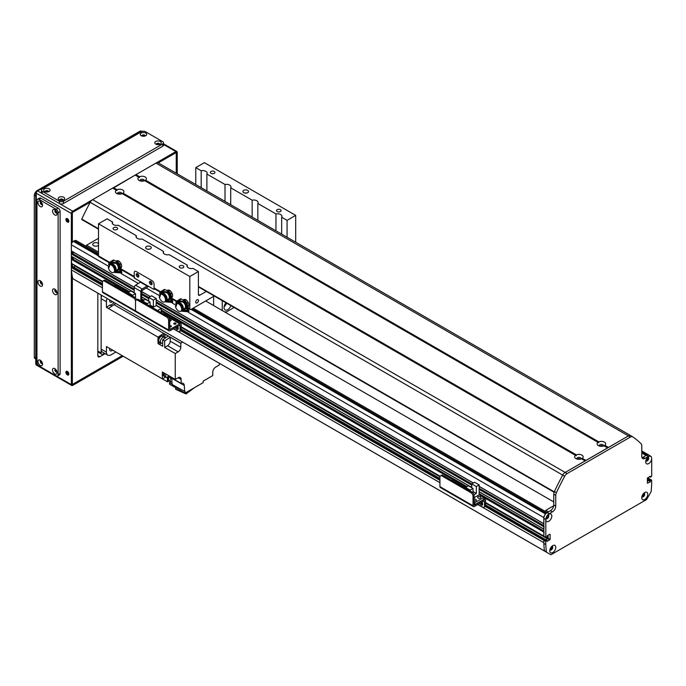 <?xml version="1.0" encoding="UTF-8"?>
<svg xmlns="http://www.w3.org/2000/svg" width="686" height="686" viewBox="0 0 686 686"><rect width="100%" height="100%" fill="white"/><g stroke="black" fill="none" stroke-linecap="round" stroke-linejoin="round"><path stroke-width="1.03" d="M205.689 300.965L553.765 501.92M547.291 517.981L546.905 517.879A1.595 0.918 -60 0 1 546.03 518.016M547.617 515.263A1.595 0.918 -60 0 1 547.934 516.086L547.188 515.769L547.994 516.232M544.873 514.972A2.804 1.621 120 0 0 543.835 517.587L543.895 523.83M544.032 526.411L543.895 529.172M544.032 531.761L543.835 536.118L545.919 537.472L485.585 502.641M548.14 535.157L547.805 538.561L546.039 539.813L548.14 538.218L548.14 535.157M545.164 539.402L543.835 540.319L543.835 542.677L477.782 504.51M72.682 266.614L71.361 267.531L71.361 269.89A131.017 75.64 120 0 0 72.725 278.627L549.597 553.996M649.711 479.188L648.587 479.454L647.395 481.289L648.193 480.835L647.395 480.372M649.471 455.495A2.804 1.621 120 0 0 649.136 455.17A2.804 1.621 120 0 0 648.673 455.041M647.541 457.571A1.595 0.918 -60 0 1 647.755 458.908A1.595 0.918 -60 0 1 646.649 460.289L646.263 460.846M552.196 546.596L551.904 547.214A1.595 0.918 -60 0 1 551.261 548.86A1.595 0.918 -60 0 1 550 549.34M643.571 493.483A1.595 0.918 -60 0 1 643.562 495.318A1.595 0.918 -60 0 1 641.985 496.235M75.331 265.782L73.556 267.025M73.788 257.765A2.015 1.158 -60 0 1 72.193 258.656L71.361 259.317L71.687 263.527M71.361 256.264L134.224 292.562L71.361 256.264L71.361 253.974L72.193 253.305A2.015 1.158 -60 0 0 73.788 252.414M71.361 250.913L134.259 287.228L71.361 250.913L71.361 244.799A2.804 1.621 120 0 1 73.342 241.361L74.337 240.795A3.747 2.161 120 0 1 76.206 240.606L98.492 253.468M547.059 517.853L546.253 517.39L547.059 517.853M170.72 326.896A1.149 0.66 -0 0 0 169.819 326.896M169.674 325.713A1.149 0.66 180 0 1 170.831 325.704A1.149 0.66 180 0 1 171.423 326.287A1.149 0.66 180 0 1 170.831 326.862A1.149 0.66 180 0 1 169.674 326.853M175.35 324.221A1.149 0.66 -0 0 0 174.45 324.221M174.09 324.084A1.149 0.66 180 0 1 173.755 323.612A1.149 0.66 180 0 1 174.904 322.943A1.149 0.66 180 0 1 176.053 323.612A1.149 0.66 180 0 1 175.342 324.221A1.149 0.66 180 0 1 174.09 324.084M170.394 320.971A1.149 0.66 -0 0 0 169.674 320.937M169.674 319.719A1.149 0.66 180 0 1 171.088 320.362A1.149 0.66 180 0 1 169.674 321.005M179.552 331.501L180.607 330.892A2.804 1.621 -120 0 0 181.19 329.606L181.19 324.641A1.964 1.132 120 0 0 180.778 323.741A1.964 1.132 120 0 0 179.801 323.835L169.751 329.546L169.674 319.83A2.804 1.621 -120 0 0 167.693 316.392L166.629 317.001A2.804 1.621 60 0 1 168.619 320.439L168.619 329.992A1.869 1.08 120 0 0 169.005 330.849A1.869 1.08 120 0 0 169.939 330.755L180.032 325.035L180.126 330.223A2.804 1.621 60 0 1 179.552 331.501A2.804 1.621 60 0 1 178.146 331.364L173.515 328.688M176.551 326.939A2.109 1.218 -120 0 0 178.257 328.817M102.446 291.782L135.528 310.887L135.528 301.334L135.528 310.887A1.869 1.08 120 0 0 135.914 311.744L102.831 292.639A1.869 1.08 120 0 1 102.446 291.782L102.446 282.238A2.804 1.621 60 0 1 103.02 280.951A2.804 1.621 60 0 1 104.426 281.089L133.547 297.895A2.804 1.621 60 0 1 135.528 301.334A2.804 1.621 60 0 1 136.111 300.048A2.804 1.621 60 0 1 137.517 300.194L166.629 317.001M137.517 300.194L138.572 299.576A2.804 1.621 -120 0 0 137.166 299.439L136.111 300.048M138.572 299.576L167.693 316.392M177.494 326.399A2.109 1.218 60 0 1 177.871 329.366A2.109 1.218 60 0 1 175.487 327.548M147.207 303.649L150.054 302.003L145.458 299.353L142.611 300.991L147.207 303.649L147.207 304.567M142.611 300.991L142.611 301.909M152.369 307.542L153.364 306.968L153.364 300.091L156.211 298.453L151.606 295.795L148.768 297.441L148.768 301.257M156.211 298.453L156.211 305.562L161.201 308.443L157.566 310.544M161.201 312.181L161.201 308.443M152.566 307.662L156.211 305.562M163.62 314.042L159.315 311.555M150.054 306.205L150.054 302.003M153.364 300.091L148.768 297.441M153.364 306.968L150.054 305.064M98.492 252.062L86.573 245.185L85.964 246.24M86.573 245.185L98.492 238.308M141.179 181.095A1.518 0.875 180 0 1 143.151 181.095M118.678 194.087A1.518 0.875 180 0 1 120.65 194.087M98.492 245.339A3.087 1.784 180 0 1 95.02 246.137A3.087 1.784 180 0 1 92.756 244.422A3.087 1.784 180 0 1 94.659 242.775A3.087 1.784 180 0 1 98.029 243.161A3.087 1.784 180 0 1 98.492 243.504M577.921 459.234A1.518 0.875 180 0 1 579.893 459.234A1.518 0.875 180 0 0 577.921 459.234M600.422 446.243A1.518 0.875 180 0 1 602.394 446.243A1.518 0.875 180 0 0 600.422 446.243M545.824 510.324L545.216 511.387L545.824 510.324L553.696 505.779L545.824 510.324L548.466 511.859L545.824 510.324M160.172 292.125L154.461 288.832A1.869 1.08 120 0 1 154.076 287.974L154.076 284.15A2.804 1.621 -120 0 0 152.086 280.711L136.205 271.545L152.086 280.711A2.804 1.621 60 0 1 154.076 284.15L154.076 289.501L154.847 289.055M150.526 281.363A1.869 1.08 -120 0 0 152.069 284.038M137.286 273.723A1.869 1.08 -120 0 0 138.829 276.398M134.61 277.367A1.869 1.08 -60 0 1 134.224 276.509L134.224 272.694A2.804 1.621 60 0 1 134.808 271.407A2.804 1.621 60 0 1 136.205 271.545A2.804 1.621 -120 0 0 134.808 271.407A2.804 1.621 -120 0 0 134.224 272.694L134.224 278.044L140.836 281.86L135.614 285.187A1.964 1.132 120 0 0 134.224 287.588L134.224 292.862M140.836 300.888L140.836 291.413A1.964 1.132 -60 0 1 142.225 289.003L147.456 285.685L154.076 289.501M152.086 283.772A1.869 1.08 60 0 1 151.7 284.63A1.869 1.08 60 0 1 149.831 283.55A1.869 1.08 60 0 1 149.831 281.389A1.869 1.08 60 0 1 151.272 281.886A1.869 1.08 60 0 1 152.086 283.772M138.855 276.132A1.869 1.08 60 0 1 138.469 276.99A1.869 1.08 60 0 1 136.591 275.909A1.869 1.08 60 0 1 136.591 273.748A1.869 1.08 60 0 1 138.04 274.246A1.869 1.08 60 0 1 138.855 276.132A1.518 0.875 -120 0 1 137.552 273.851M148.236 286.131A1.964 1.132 -60 0 1 147.13 287.4L141.899 290.65L141.565 301.308M137.02 299.525L136.137 299.01M195.716 302.132A1.938 1.115 -60 0 1 196.565 300.185A1.938 1.115 -60 0 1 198.057 299.671A1.938 1.115 -60 0 1 198.057 301.9A1.938 1.115 -60 0 1 196.119 303.023A1.938 1.115 -60 0 1 195.716 302.132M204.368 162.659L295.683 215.387L287.082 220.352L281.663 217.222A4.442 2.564 0 0 0 281.937 216.339A4.442 2.564 0 0 0 275.961 213.929L257.842 203.468A4.442 2.564 0 0 0 258.108 202.584A4.442 2.564 0 0 0 252.139 200.175L230.71 187.801A4.442 2.564 0 0 0 230.976 186.918A4.442 2.564 0 0 0 225.008 184.508L206.889 174.047A4.442 2.564 0 0 0 207.155 173.164A4.442 2.564 0 0 0 201.187 170.754L195.767 167.624L204.368 162.659M295.683 242.201L295.683 215.387M183.642 300.254A4.21 2.435 60 0 1 184.088 299.465M188.247 306.668A4.21 2.435 60 0 1 187.338 306.659M183.256 300.048A4.21 2.435 60 0 1 183.728 299.611A4.21 2.435 60 0 1 187.947 302.037A4.21 2.435 60 0 1 187.947 306.899A4.21 2.435 60 0 1 187.535 307.062M167.427 290.898A4.21 2.435 60 0 1 167.873 290.101M172.032 297.304A4.21 2.435 60 0 1 171.123 297.295M167.041 290.692A4.21 2.435 60 0 1 167.521 290.247A4.21 2.435 60 0 1 171.732 292.682A4.21 2.435 60 0 1 171.732 297.544A4.21 2.435 60 0 1 171.32 297.698M116.474 261.477A4.21 2.435 60 0 1 116.92 260.689M121.079 267.892A4.21 2.435 60 0 1 120.17 267.874M116.088 261.272A4.21 2.435 60 0 1 116.569 260.834A4.21 2.435 60 0 1 120.779 263.261A4.21 2.435 60 0 1 120.779 268.123A4.21 2.435 60 0 1 120.367 268.286M109.22 262.712L98.878 256.736A1.869 1.08 -60 0 1 98.492 255.878L98.492 223.79L107.093 218.825L112.513 221.955A4.442 2.564 0 0 0 112.238 222.83A4.442 2.564 0 0 0 113.542 224.648A4.442 2.564 0 0 0 118.215 225.248L136.334 235.71A4.442 2.564 0 0 0 136.06 236.584A4.442 2.564 0 0 0 137.363 238.402A4.442 2.564 0 0 0 142.036 238.994L163.465 251.368A4.442 2.564 0 0 0 163.191 252.251A4.442 2.564 0 0 0 164.494 254.069A4.442 2.564 0 0 0 169.168 254.66L187.287 265.122A4.442 2.564 0 0 0 187.021 266.005A4.442 2.564 0 0 0 188.316 267.823A4.442 2.564 0 0 0 192.989 268.415L198.408 271.545L189.808 276.509L98.492 223.79M189.808 276.509L189.808 308.606A1.869 1.08 120 0 0 190.194 309.463A1.869 1.08 120 0 0 191.128 309.369L214.246 296.026M243.736 192.655A2.804 1.621 0 0 0 246.797 193.006A2.804 1.621 0 0 0 248.529 191.505A2.804 1.621 0 0 0 245.725 189.885A2.804 1.621 0 0 0 242.921 191.505A2.804 1.621 0 0 0 243.736 192.655M277.187 211.545A2.298 1.329 0 0 0 279.691 211.837A2.298 1.329 0 0 0 281.114 210.611A2.298 1.329 0 0 0 278.808 209.281A2.298 1.329 0 0 0 276.509 210.611A2.298 1.329 0 0 0 277.187 211.545M211.014 173.344A2.298 1.329 0 0 0 213.518 173.627A2.298 1.329 0 0 0 214.941 172.4A2.298 1.329 0 0 0 212.634 171.071A2.298 1.329 0 0 0 210.336 172.4A2.298 1.329 0 0 0 211.014 173.344M146.461 248.812A2.804 1.621 0 0 0 149.522 249.164A2.804 1.621 0 0 0 151.254 247.663A2.804 1.621 0 0 0 148.45 246.042A2.804 1.621 0 0 0 145.638 247.663A2.804 1.621 0 0 0 146.461 248.812M113.739 229.501A2.298 1.329 0 0 0 116.243 229.793A2.298 1.329 0 0 0 117.666 228.567A2.298 1.329 0 0 0 115.359 227.238A2.298 1.329 0 0 0 113.061 228.567A2.298 1.329 0 0 0 113.739 229.501M179.912 267.712A2.298 1.329 0 0 0 182.416 267.994A2.298 1.329 0 0 0 183.839 266.768A2.298 1.329 0 0 0 181.533 265.439A2.298 1.329 0 0 0 179.235 266.768A2.298 1.329 0 0 0 179.912 267.712M187.287 265.122L187.287 266.888M206.306 291.439L199.737 295.229A1.869 1.08 -60 0 1 198.794 295.323A1.869 1.08 -60 0 1 198.408 294.466L198.408 271.545M112.513 221.955L112.513 223.713M287.082 220.352L287.082 237.236M281.663 217.222L281.663 234.106M195.767 184.508L195.767 167.624M275.961 230.813L275.961 213.929M257.842 203.468L257.842 220.352M252.139 217.059L252.139 200.175M230.71 187.801L230.71 204.685M150.783 281.492A1.518 0.875 -120 0 0 152.086 283.747M213.629 297.141L212.969 296.764L213.629 297.141L213.629 305.544L213.629 296.378M246.66 193.032A2.804 1.621 0 0 0 244.791 193.032M149.385 249.198A2.804 1.621 0 0 0 147.516 249.198M206.889 174.047L206.889 190.931M201.187 187.638L201.187 170.754M136.334 235.71L136.334 237.467M163.465 251.368L163.465 253.134M225.008 201.392L225.008 184.508M224.451 311.796A34.626 19.988 120 0 0 226.38 311.941L234.098 307.482M222.23 300.631L222.23 310.518M230.899 305.63A5.145 2.976 -60 0 1 225.119 309.943A5.145 2.976 -60 0 1 224.056 307.594A5.145 2.976 -60 0 1 225.968 302.783M226.594 303.152A5.145 2.976 -60 0 1 224.125 306.693M604.074 445.771L607.693 447.864L603.98 445.814A4.262 2.461 180 0 1 598.398 445.591A4.262 2.461 180 0 1 598.012 442.367L598.732 442.684L598.835 441.887A4.262 2.461 180 0 1 604.417 442.11A4.262 2.461 180 0 1 604.803 445.334L604.092 445.78M603.38 446.029A2.109 1.218 0 0 0 603.517 445.608A2.109 1.218 0 0 0 602.9 444.751A2.109 1.218 0 0 0 600.602 444.485A2.109 1.218 0 0 0 599.298 445.608A2.109 1.218 0 0 0 599.435 446.029M603.02 446.123A2.109 1.218 0 0 0 602.9 446.046A2.109 1.218 0 0 0 599.796 446.123M139.592 176.748A4.262 2.461 180 0 1 145.175 176.971A4.262 2.461 180 0 1 145.561 180.186L144.729 180.667A4.262 2.461 180 0 1 139.155 180.444A4.262 2.461 180 0 1 138.769 177.22L139.481 177.545L139.592 176.748L135.957 174.647L155.945 163.105A4.682 2.701 -60 0 1 158.286 162.874A4.682 2.701 -60 0 1 158.397 162.951L630.648 435.593M144.137 180.881A2.109 1.218 0 0 0 144.266 180.461A2.109 1.218 0 0 0 143.648 179.603A2.109 1.218 0 0 0 141.359 179.338A2.109 1.218 0 0 0 140.055 180.461A2.109 1.218 0 0 0 140.184 180.881M143.777 180.984A2.109 1.218 0 0 0 143.648 180.907A2.109 1.218 0 0 0 140.553 180.984M581.574 458.763L585.192 460.855L581.479 458.797A4.262 2.461 180 0 1 575.897 458.574A4.262 2.461 180 0 1 575.511 455.358L122.237 193.658A4.262 2.461 180 0 1 116.654 193.435A4.262 2.461 180 0 1 116.268 190.211L116.98 190.528L117.092 189.739A4.262 2.461 180 0 1 122.674 189.962A4.262 2.461 180 0 1 123.06 193.178L122.348 193.624M121.636 193.872A2.109 1.218 0 0 0 121.774 193.452A2.109 1.218 0 0 0 121.156 192.595A2.109 1.218 0 0 0 118.858 192.329A2.109 1.218 0 0 0 117.555 193.452A2.109 1.218 0 0 0 117.692 193.872M121.276 193.975A2.109 1.218 -0 0 0 121.156 193.889A2.109 1.218 -0 0 0 118.052 193.975M122.331 193.615L576.231 455.675L576.343 454.878A4.262 2.461 180 0 1 581.917 455.101A4.262 2.461 180 0 1 582.303 458.325L581.591 458.771M580.888 459.02A2.109 1.218 0 0 0 581.016 458.6A2.109 1.218 0 0 0 580.399 457.733A2.109 1.218 0 0 0 578.101 457.476A2.109 1.218 0 0 0 576.806 458.6A2.109 1.218 0 0 0 576.935 459.02M580.519 459.114A2.109 1.218 -0 0 0 580.399 459.037A2.109 1.218 -0 0 0 577.295 459.114M631.026 435.833A187.167 108.062 120 0 0 630.88 435.73A4.682 2.701 120 0 0 630.768 435.661A4.682 2.701 120 0 0 628.427 435.893L608.302 447.581M135.545 175.264L135.957 174.647M607.753 447.898L585.801 460.572M135.271 175.11L138.769 177.22M585.252 460.881L565.127 472.44A4.682 2.701 120 0 0 562.674 475.115A187.167 108.062 120 0 0 554.254 491.862L554.194 492.076M82.037 219.529L81.771 219.074A187.167 108.062 -60 0 1 90.192 202.327A4.682 2.701 -60 0 1 92.644 199.652L112.633 188.118L116.449 190.228M113.044 188.256L135.133 175.127M144.832 180.632L598.192 442.376M549.795 534.205L547.342 535.62L546.948 536.992L545.919 537.472M649.496 476.641L650.577 477.164L651.7 476.135L651.7 458.883A4.262 2.461 -60 0 1 648.502 463.685A4.262 2.461 -60 0 1 645.715 461.824A4.262 2.461 -60 0 1 648.724 456.61A4.262 2.461 -60 0 1 651.4 456.953A4.682 2.701 120 0 0 650.731 456.224A4.682 2.701 120 0 0 648.39 456.456L645.08 458.368A4.682 2.701 -60 0 1 642.739 458.6A4.682 2.701 -60 0 1 641.77 456.456L641.77 445.677A4.682 2.701 120 0 0 641.127 443.782A187.167 108.062 120 0 0 632.844 436.888A4.682 2.701 120 0 0 632.732 436.819A4.682 2.701 120 0 0 630.391 437.051L567.133 473.572A4.682 2.701 120 0 0 564.681 476.247A187.167 108.062 120 0 0 556.397 492.694A4.682 2.701 120 0 0 555.746 495.343L555.746 506.122A4.682 2.701 -60 0 1 552.436 511.859L549.134 513.763A4.682 2.701 120 0 0 546.125 517.733A4.262 2.461 -60 0 1 548.8 514.303A4.262 2.461 -60 0 1 551.81 515.872A4.262 2.461 -60 0 1 549.1 521.068A4.262 2.461 -60 0 1 545.824 520.014L545.824 537.258M545.824 520.014L546.125 517.733M485.585 502.486L543.835 536.118L543.835 518.35A4.682 2.701 -60 0 1 547.145 512.622L550.455 510.71A4.682 2.701 120 0 0 553.765 504.982L553.765 494.194A4.682 2.701 -60 0 1 554.408 491.553A187.167 108.062 -60 0 1 562.692 475.098A4.682 2.701 -60 0 1 565.144 472.431L628.41 435.902A4.682 2.701 -60 0 1 630.743 435.67A4.682 2.701 -60 0 1 630.863 435.747L632.612 436.759M550.121 534.394L550.121 539.359L547.342 541.348M547.145 541.237L547.085 540.422L546.15 540.894L544.17 539.745L543.835 540.319L485.216 506.474M545.824 541.468L545.824 544.573L543.835 543.432L543.835 540.319L545.824 541.468L546.15 540.894M545.824 544.573A131.017 75.64 120 0 0 546.373 551.767A1.483 0.858 120 0 0 546.673 552.307L550.918 554.76L646.606 499.519L650.851 492.162A1.483 0.858 120 0 0 651.151 491.279A131.017 75.64 120 0 0 651.7 483.45L651.606 480.123L650.577 480.603L647.395 479.231M650.379 480.946L650.379 481.632L648.39 480.492L648.39 479.806L650.577 480.603M647.395 479.917L650.379 481.632M650.182 481.975L647.395 483.201L647.395 478.236L650.182 476.247M650.379 476.367L650.379 477.053L649.582 476.59L650.431 477.182M549.76 550.841A4.262 2.461 -60 0 1 552.77 545.627A4.262 2.461 -60 0 1 555.78 547.368A4.262 2.461 -60 0 1 552.77 552.582A4.262 2.461 -60 0 1 549.76 550.841M641.744 497.736A4.262 2.461 -60 0 1 644.754 492.522A4.262 2.461 -60 0 1 647.764 494.263A4.262 2.461 -60 0 1 644.754 499.477A4.262 2.461 -60 0 1 641.744 497.736M485.525 505.891L544.17 539.745L544.958 539.29L485.585 505.007M647.575 477.799L649.616 478.974L647.498 477.91M647.395 478.768L648.587 479.454L649.385 479L651.366 480.149M485.585 504.913L546.948 540.431M641.967 457.648A4.682 2.701 120 0 0 643.099 457.219L646.409 455.315A4.682 2.701 -60 0 1 648.742 455.084L650.731 456.224M546.673 552.307L544.684 551.158A1.483 0.858 -60 0 1 544.384 550.626A131.017 75.64 -60 0 1 543.835 543.432M641.967 496.767A2.109 1.218 120 0 0 643.82 495.464A2.109 1.218 120 0 0 644.025 493.208M645.938 460.855A2.109 1.218 120 0 0 647.79 459.551A2.109 1.218 120 0 0 647.996 457.296M546.022 518.547A2.109 1.218 120 0 0 547.865 517.235A2.109 1.218 120 0 0 548.071 514.989M549.992 549.872A2.109 1.218 120 0 0 551.836 548.568A2.109 1.218 120 0 0 552.041 546.313M549.898 549.726A2.109 1.218 120 0 0 550.198 550.052A2.109 1.218 120 0 0 552.299 548.834A2.109 1.218 120 0 0 552.299 546.399A2.109 1.218 120 0 0 551.87 546.305M545.927 518.393A2.109 1.218 120 0 0 546.228 518.719A2.109 1.218 120 0 0 548.328 517.51A2.109 1.218 120 0 0 548.328 515.075A2.109 1.218 120 0 0 547.9 514.98M651.4 456.953L651.7 458.883M645.852 460.709A2.109 1.218 120 0 0 646.143 461.035A2.109 1.218 120 0 0 648.253 459.817A2.109 1.218 120 0 0 648.253 457.382A2.109 1.218 120 0 0 647.824 457.288M641.882 496.621A2.109 1.218 120 0 0 642.173 496.947A2.109 1.218 120 0 0 644.283 495.729A2.109 1.218 120 0 0 644.283 493.294A2.109 1.218 120 0 0 643.854 493.2M104.512 353.264L103.123 354.07A2.804 1.621 -60 0 1 101.717 354.208A2.804 1.621 -60 0 1 101.134 352.921L97.824 351.018M101.134 295.083L101.134 352.921M117.898 353.179L167.53 381.836L168.962 381.004M115.917 352.029L111.063 354.834A6.551 3.782 -60 0 1 107.788 355.159A6.551 3.782 -60 0 1 106.433 352.158L106.433 346.55L162.342 378.844L162.342 371.992L175.247 379.435L178.163 377.754L181.138 379.478A4.21 2.435 120 0 0 180.264 377.549A4.21 2.435 120 0 0 178.163 377.754M160.13 342.408A3.559 2.049 -60 0 1 159.298 342.245A3.559 2.049 -60 0 1 158.56 340.625A3.559 2.049 -60 0 1 160.112 337.04A3.559 2.049 -60 0 1 162.856 336.089L162.196 335.711A3.559 2.049 120 0 0 158.046 339.184L158.046 337.135L108.414 308.477A430.482 248.538 120 0 1 114.073 304.704A5.145 2.976 -60 0 0 115.522 303.392M109.777 348.488A3.087 1.784 120 0 0 110.3 350.803A3.087 1.784 120 0 0 112.564 350.1M106.433 352.158L101.134 349.105A6.551 3.782 120 0 0 102.488 352.107L107.788 355.159M219.554 363.451A5.145 2.976 120 0 0 219.168 365.089L215.747 367.061A4.21 2.435 120 0 0 212.771 372.215L212.771 375.576L203.176 381.116L203.176 382.651L185.04 393.112L185.04 391.586L172.16 384.503A430.482 248.538 120 0 1 171.732 378.338L168.422 376.425A430.482 248.538 120 0 1 168.422 376.4L168.259 376.305M169.862 381.202A3.559 2.049 -60 0 1 169.03 381.047A3.559 2.049 -60 0 1 169.099 376.82M168.439 376.442A3.559 2.049 120 0 0 168.37 380.661L169.03 381.047M167.53 381.836A430.482 248.538 -60 0 1 167.195 377.163M169.245 376.906A3.276 1.895 120 0 0 168.49 379.307A3.276 1.895 120 0 0 169.168 380.807L170.891 381.793A3.276 1.895 -60 0 1 170.214 380.301A3.276 1.895 -60 0 1 170.96 377.9M171.963 381.879A3.276 1.895 -60 0 1 170.891 381.793L169.493 382.608L169.493 384.134L185.04 393.112M184.731 391.766A430.482 248.538 -60 0 1 184.294 385.481A5.145 2.976 120 0 0 183.239 383.405A5.145 2.976 120 0 0 181.138 383.423L168.43 376.091M165.961 377.094A430.482 248.538 -60 0 1 162.342 378.844M107.119 298.53A6.551 3.782 -60 0 0 106.433 301.729L106.433 307.337L108.414 308.486M101.134 349.105L101.134 298.676A6.551 3.782 120 0 1 101.82 295.477M175.247 353.539L164.666 347.425L167.573 345.744L178.163 351.858L175.247 353.539L175.247 379.435M164.666 347.425L164.666 340.951A430.482 248.538 -60 0 1 170.222 337.246L180.812 343.352A430.482 248.538 -60 0 1 180.915 343.292A5.145 2.976 120 0 0 182.365 341.98M158.046 339.184A3.559 2.049 120 0 0 157.9 340.239A3.559 2.049 120 0 0 158.046 341.131L158.046 343.6L162.676 346.276L162.676 339.81L164.666 340.951M162.856 336.089A3.559 2.049 -60 0 1 163.405 336.732M158.046 341.131A3.559 2.049 120 0 0 158.638 341.868L159.298 342.245M158.046 343.6L160.112 342.408M163.628 336.86L163.628 333.405A430.482 248.538 -60 0 0 158.046 337.135M164.923 337.881L164.923 334.185A430.482 248.538 120 0 0 164.923 334.185L163.628 333.405M164.923 334.185L168.233 336.097A430.482 248.538 120 0 0 162.676 339.81M180.812 343.352L180.812 347.27L170.222 341.156A3.747 2.161 -60 0 1 167.573 345.744M178.163 351.858A3.747 2.161 120 0 0 180.812 347.27M181.138 379.478L181.138 383.423M169.493 382.608L172.135 384.134M159.366 344.363L161.51 343.129L159.366 344.363M185.992 392.572L185.992 393.953L194.524 387.641M185.992 393.953L175.667 389.296L175.667 387.701M164.057 376.237A2.804 1.621 -60 0 1 163.877 376.16A2.804 1.621 -60 0 1 163.903 372.884M164.486 376.46A2.804 1.621 -60 0 1 164.211 376.348A2.804 1.621 -60 0 1 164.228 373.073M164.254 373.09A2.761 1.595 120 0 0 163.662 375.045A2.761 1.595 120 0 0 164.237 376.314A2.761 1.595 120 0 0 164.486 376.408M165.292 376.708A2.761 1.595 -60 0 1 164.7 376.58A2.761 1.595 -60 0 1 164.126 375.319A2.761 1.595 -60 0 1 164.717 373.356M164.811 373.407A2.573 1.483 120 0 0 164.254 375.242A2.573 1.483 120 0 0 164.794 376.417L166.115 377.18A2.573 1.483 -60 0 1 165.583 376.005A2.573 1.483 -60 0 1 166.132 374.179M168.705 375.662A2.573 1.483 -60 0 1 166.115 377.18M170.222 341.156L170.222 337.246M114.03 302.526A6.08 3.516 -60 0 1 109.829 305.056A430.482 248.538 120 0 0 106.433 307.337M109.734 300.048A3.087 1.784 120 0 0 110.3 302.183A3.087 1.784 120 0 0 112.427 301.6M109.829 305.056L111.809 306.196M164.434 337.323L162.711 336.329A3.276 1.895 120 0 0 160.19 337.212A3.276 1.895 120 0 0 158.758 340.505A3.276 1.895 120 0 0 159.435 342.005L161.159 343A3.276 1.895 -60 0 1 160.481 341.499A3.276 1.895 -60 0 1 161.913 338.207A3.276 1.895 -60 0 1 164.434 337.323A3.276 1.895 -60 0 1 165.043 338.215M162.668 342.906L162.676 342.914A3.276 1.895 -60 0 1 161.159 343M104.426 281.089L105.49 280.48A2.804 1.621 -120 0 0 104.083 280.334L103.02 280.951M105.49 280.48L134.602 297.287L133.547 297.895M136.463 299.851A2.804 1.621 -120 0 0 134.602 297.287M168.619 329.992L135.528 310.887A1.869 1.08 120 0 0 135.914 311.744A1.869 1.08 120 0 0 136.848 311.65M126.275 292.27L114.605 285.539A1.964 1.132 120 0 0 114.108 285.453M142.045 301.583A1.638 0.943 180 0 1 142.611 301.694M143.074 300.725L141.899 300.048M135.528 298.084L135.528 293.617L130.932 290.967L128.085 292.605L132.681 295.263L132.681 296.18M128.085 292.605L128.085 293.522M126.095 292.373L127.167 291.764L128.359 292.45M132.681 295.263L135.528 293.617M483.947 507.246L485.002 506.637A2.804 1.621 -120 0 0 485.585 505.35L485.585 500.386A1.964 1.132 120 0 0 485.182 499.485A1.964 1.132 120 0 0 484.196 499.58L474.155 505.29L474.077 495.566A2.804 1.621 -120 0 0 472.088 492.128L471.033 492.745A2.804 1.621 60 0 1 473.014 496.184L473.014 505.736A1.869 1.08 120 0 0 473.4 506.594A1.869 1.08 120 0 0 474.335 506.5L484.436 500.78L484.53 505.959A2.804 1.621 60 0 1 483.947 507.246A2.804 1.621 60 0 1 482.541 507.108L477.91 504.433M480.946 502.684A2.109 1.218 -120 0 0 482.661 504.562M473.4 506.594L440.318 487.489A1.869 1.08 120 0 1 439.932 486.631L439.932 477.079A2.804 1.621 60 0 1 440.506 475.792A2.804 1.621 60 0 1 441.913 475.93L471.033 492.745M441.913 475.93L442.976 475.321A2.804 1.621 -120 0 0 441.57 475.184L440.506 475.792M442.976 475.321L472.088 492.128M481.889 502.135A2.109 1.218 60 0 1 482.275 505.11A2.109 1.218 60 0 1 479.891 503.292M463.762 487.12L452.091 480.38A1.964 1.132 120 0 0 451.594 480.303M474.077 499.159A1.638 0.943 180 0 1 476.307 500.043A1.638 0.943 180 0 1 474.077 500.917M478.142 498.036A1.638 0.943 180 0 1 477.662 497.367A1.638 0.943 180 0 1 479.3 496.424A1.638 0.943 180 0 1 480.937 497.367A1.638 0.943 180 0 1 479.926 498.242A1.638 0.943 180 0 1 478.142 498.036M543.835 532.104L479.171 494.769L474.077 497.71M474.798 502.641L483.802 497.444L483.802 499.425L474.798 504.622L474.798 502.641L474.077 502.221M479.171 484.908L474.566 482.258L471.728 483.896L476.324 486.554L479.171 484.908L479.171 494.769M473.014 492.934L473.014 488.466L468.418 485.808L465.571 487.454L470.167 490.104L470.167 491.022M465.571 487.454L465.571 488.372M474.077 504.201L474.798 504.622M463.582 487.223L464.654 486.606L465.845 487.292M471.728 487.72L471.728 483.896M476.324 486.554L476.324 493.431L473.975 494.786M470.167 490.104L473.014 488.466M473.014 491.519L476.324 493.431M121.585 266.854L120.342 267.574L120.033 264.324L117.58 261.683L116.62 261.983M119.381 267.866L120.342 267.574M118.918 260.912L116.663 261.58M118.687 261.049L117.58 261.683M121.036 263.75L120.033 264.324M117.692 262.232A3.293 1.904 60 0 1 118.481 262.807M118.944 263.304A3.293 1.904 60 0 1 120.067 265.688M111.286 262.995L116.963 263.433L117.135 262.935A4.648 2.684 60 0 1 118.438 269.984A4.648 2.684 60 0 1 116.826 270.07M118.438 269.984L119.235 269.521A4.648 2.684 -120 0 0 119.313 269.478M115.085 271.562L114.776 272.471L114.185 271.905A4.399 2.538 60 0 1 113.619 272.479A4.399 2.538 60 0 1 110.429 271.502A4.399 2.538 60 0 1 108.337 267.386L108.825 267.849L109.666 265.345L109.185 264.882A4.399 2.538 60 0 1 109.22 264.856A4.399 2.538 60 0 1 112.83 266.279A4.399 2.538 60 0 1 114.485 270.996L115.085 271.562L121.868 272.119L120.144 267.994A4.648 2.684 -120 0 0 117.932 262.472L116.123 262.601L117.263 261.906A4.682 2.701 -120 0 1 117.932 262.455L117.135 262.935M120.144 267.994L119.167 269.289L120.727 272.239M116.714 263.33A3.73 2.152 60 0 1 118.241 268.989A3.73 2.152 60 0 1 118.001 269.169M111.226 262.764L109.863 262.198L109.503 262.944A4.176 2.41 -120 0 0 108.808 265.01L108.791 264.496A4.639 2.684 60 0 1 109.4 262.515M109.486 262.429L110.137 263.544A410.134 298.582 -161.3 0 1 110.789 263.664A7.023 4.056 -120 0 0 110.455 264.23M109.494 265.182A7.486 4.322 -120 0 0 109.443 265.611L108.791 264.496M111.655 263.956L110.926 263.192L110.789 263.664M110.137 263.544A7.486 4.322 -120 0 0 109.623 264.625M111.518 261.846L110.009 262.086L113.113 260.157A2.101 1.218 60 0 1 113.121 260.157A2.101 1.218 60 0 1 114.142 260.217L111.518 261.846L116.123 262.601M111.158 263.45A7.023 4.056 -120 0 0 110.746 264.196A4.21 2.435 60 0 1 114.519 266.177A4.21 2.435 60 0 1 115.437 270.927M114.142 260.217L117.263 261.906M114.485 270.996L115.128 270.627L120.976 271.862L119.475 268.38M114.776 272.471L121.559 273.028L121.868 272.119M115.591 270.833L117.563 269.607A3.893 2.247 -120 0 0 117.803 269.418A3.893 2.247 -120 0 0 118.001 266.134A3.893 2.247 -120 0 0 115.411 262.987M108.337 267.386L109.151 266.863M109.254 264.83L109.923 264.453A4.399 2.538 60 0 1 110.009 264.402A4.399 2.538 60 0 1 113.713 265.928A4.399 2.538 60 0 1 115.248 270.747M111.355 264.059A4.022 2.324 60 0 1 115.231 266.357A4.022 2.324 60 0 1 115.462 270.953M172.546 296.266L171.294 296.987L170.986 293.745L168.533 291.104L167.573 291.396M170.334 297.287L171.294 296.987M169.871 290.324L167.616 290.993M169.639 290.461L168.533 291.104M171.989 293.162L170.986 293.745M168.645 291.653A3.293 1.904 60 0 1 169.433 292.227M169.905 292.725A3.293 1.904 60 0 1 171.02 295.109M162.239 292.416L161.879 292.613A5.034 2.907 -120 0 0 161.862 292.63L162.745 292.133L167.924 292.853L168.087 292.356A4.648 2.684 60 0 1 169.391 299.396A4.648 2.684 60 0 1 167.778 299.49M169.391 299.396L170.188 298.942A4.648 2.684 -120 0 0 170.265 298.89M166.038 300.983L165.729 301.891L165.137 301.325A4.399 2.538 60 0 1 164.571 301.891A4.399 2.538 60 0 1 161.381 300.922A4.399 2.538 60 0 1 159.289 296.798L159.778 297.27L160.627 294.757L160.138 294.294A4.399 2.538 60 0 1 160.172 294.277A4.399 2.538 60 0 1 163.782 295.7A4.399 2.538 60 0 1 165.446 300.417L166.038 300.983L172.821 301.531L171.097 297.415A4.648 2.684 -120 0 0 168.885 291.893L167.075 292.013L168.216 291.318A4.682 2.701 -120 0 1 168.893 291.876L168.087 292.356M171.097 297.415L170.119 298.71L171.68 301.66M167.667 292.75A3.73 2.152 60 0 1 169.193 298.401A3.73 2.152 60 0 1 168.953 298.59M162.179 292.176L160.816 291.619L160.455 292.356A4.176 2.41 -120 0 0 159.761 294.423L159.744 293.917A4.639 2.684 60 0 1 160.353 291.936M160.447 291.85L161.09 292.965A410.134 298.582 -161.3 0 1 161.742 293.076A7.023 4.056 -120 0 0 161.407 293.651M160.447 294.594A7.486 4.322 -120 0 0 160.395 295.031L159.744 293.917M161.862 292.63L161.742 293.076M161.09 292.965A7.486 4.322 -120 0 0 160.575 294.037M164.04 289.595A2.101 1.218 60 0 1 164.074 289.569A2.101 1.218 60 0 1 165.094 289.638L162.471 291.267L167.075 292.013M162.471 291.267L160.816 291.619M164.074 289.569L160.961 291.507M162.11 292.871A7.023 4.056 -120 0 0 161.699 293.608M165.094 289.638L168.216 291.318M165.446 300.417L166.081 300.048L171.937 301.283L170.428 297.801M165.729 301.891L172.512 302.449L172.821 301.531M166.552 300.254L168.524 299.027A3.893 2.247 -120 0 0 168.756 298.839A3.893 2.247 -120 0 0 168.953 295.546A3.893 2.247 -120 0 0 166.364 292.408M162.582 293.385L164.554 292.33A3.893 2.247 -120 0 0 164.408 292.433M159.289 296.798L160.112 296.283M160.215 294.251L160.876 293.874A4.399 2.538 60 0 1 160.961 293.814A4.399 2.538 60 0 1 164.666 295.349A4.399 2.538 60 0 1 166.201 300.168M162.608 293.376L161.879 292.613M161.707 293.608A4.21 2.435 60 0 1 165.472 295.589A4.21 2.435 60 0 1 166.389 300.339M162.316 293.479A4.022 2.324 60 0 1 166.184 295.769A4.022 2.324 60 0 1 166.415 300.374M188.753 305.63L187.51 306.35L187.201 303.101L184.748 300.459L183.779 300.76M186.549 306.651L187.51 306.35M186.086 299.688L183.831 300.357M185.846 299.825L184.748 300.459M188.196 302.526L187.201 303.101M184.851 301.008A3.293 1.904 60 0 1 185.649 301.583M186.112 302.089A3.293 1.904 60 0 1 187.235 304.473M178.454 301.78L178.094 301.977A5.034 2.907 -120 0 0 178.077 301.994L178.96 301.488L184.131 302.209L184.302 301.711A4.648 2.684 60 0 1 185.606 308.76A4.648 2.684 60 0 1 183.985 308.846M185.606 308.76L186.403 308.297A4.648 2.684 -120 0 0 186.481 308.254M182.244 310.338L181.944 311.255L181.344 310.689A4.399 2.538 60 0 1 180.778 311.255A4.399 2.538 60 0 1 177.597 310.278A4.399 2.538 60 0 1 175.505 306.162L175.985 306.625L176.834 304.121L176.345 303.658A4.399 2.538 60 0 1 176.379 303.632A4.399 2.538 60 0 1 179.989 305.056A4.399 2.538 60 0 1 181.653 309.772L182.244 310.338L189.027 310.895L187.304 306.771A4.648 2.684 -120 0 0 185.091 301.257L183.282 301.377L184.431 300.682A4.682 2.701 -120 0 1 185.1 301.231L184.302 301.711M187.304 306.771L186.335 308.065L187.887 311.015M183.882 302.114A3.73 2.152 60 0 1 185.409 307.765A3.73 2.152 60 0 1 185.169 307.954M178.394 301.54L177.031 300.974L176.671 301.72A4.176 2.41 -120 0 0 175.976 303.787L175.959 303.281A4.639 2.684 60 0 1 176.568 301.3M176.654 301.214L177.305 302.32A410.134 298.582 -161.3 0 1 177.957 302.44A7.023 4.056 -120 0 0 177.623 303.006M176.662 303.958A7.486 4.322 -120 0 0 176.602 304.387L175.959 303.281M178.077 301.994L177.957 302.44M177.305 302.32A7.486 4.322 -120 0 0 176.791 303.401M180.255 298.95A2.101 1.218 60 0 1 180.281 298.933A2.101 1.218 60 0 1 181.301 298.993L178.686 300.622L183.282 301.377M178.686 300.622L177.031 300.974M180.281 298.933L177.177 300.871M178.317 302.234A7.023 4.056 -120 0 0 177.914 302.972A4.21 2.435 60 0 1 181.687 304.953A4.21 2.435 60 0 1 182.596 309.703M181.301 298.993L184.431 300.682M181.653 309.772L182.296 309.403L188.144 310.638L186.643 307.156M181.944 311.255L188.719 311.804L189.027 310.895M182.759 309.609L184.731 308.383A3.893 2.247 -120 0 0 184.971 308.203A3.893 2.247 -120 0 0 185.169 304.91A3.893 2.247 -120 0 0 182.579 301.763M178.797 302.74L180.761 301.686A3.893 2.247 -120 0 0 180.624 301.797M175.505 306.162L176.319 305.639M176.422 303.615L177.091 303.229A4.399 2.538 60 0 1 177.177 303.178A4.399 2.538 60 0 1 180.881 304.704A4.399 2.538 60 0 1 182.407 309.523M178.823 302.74L178.094 301.977M178.523 302.835A4.022 2.324 60 0 1 182.399 305.133A4.022 2.324 60 0 1 182.63 309.729M68.874 221.166A1.518 0.875 60 0 1 67.622 220.215A1.518 0.875 60 0 1 67.425 218.654M68.874 373.981A1.518 0.875 60 0 1 67.622 373.038A1.518 0.875 60 0 1 67.425 371.478M97.824 355.597A2.804 1.621 120 0 0 98.407 356.883A2.804 1.621 120 0 0 99.813 356.746L97.824 355.597L97.824 293.171M98.33 352.252L97.824 352.544M105.172 353.65L99.813 356.746M630.768 435.661L158.286 162.874L176.242 152.541L176.242 173.241M72.347 242.244L72.347 212.514L90.278 202.164M122.202 355.665L72.347 384.443L72.347 276.69M72.347 266.58L72.347 264.067M72.347 258.673L72.347 256.933M72.347 253.323L72.347 251.582M72.347 212.514L90.655 201.564M66.722 218.431A2.109 1.218 -120 0 0 68.051 221.689A2.109 1.218 -120 0 0 68.72 221.887M67.391 222.067A2.109 1.218 60 0 1 66.01 220.215A2.109 1.218 60 0 1 66.336 218.525A2.109 1.218 60 0 1 68.437 219.743A2.109 1.218 60 0 1 68.437 222.178A2.109 1.218 60 0 1 67.391 222.067M66.722 371.255A2.109 1.218 -120 0 0 68.051 374.513A2.109 1.218 -120 0 0 68.72 374.71M67.391 374.89A2.109 1.218 60 0 1 66.01 373.038A2.109 1.218 60 0 1 66.336 371.349A2.109 1.218 60 0 1 68.437 372.567A2.109 1.218 60 0 1 68.437 374.993A2.109 1.218 60 0 1 67.391 374.89M36.675 365.244A1.869 1.08 -60 0 1 36.289 364.386A1.869 1.08 180 0 1 35.741 363.623A1.869 1.869 0 0 0 36.675 365.244L71.747 385.489A1.869 1.08 -60 0 1 71.361 384.632L36.289 364.386L36.289 193.229A1.869 1.08 -60 0 1 37.61 190.931A1.869 1.08 -120 0 0 36.675 190.837A1.869 1.869 0 0 0 35.741 192.457A1.869 1.08 0 0 0 36.289 193.229L71.361 213.475A1.869 1.08 -60 0 1 72.682 211.185L37.61 190.931L140.836 131.335A1.869 1.08 -60 0 1 141.779 131.24A1.869 1.869 0 0 0 139.901 131.24A1.869 1.08 60 0 1 140.836 131.335L141.505 131.712A2.804 1.621 180 0 1 145.475 131.712L162.676 141.65A2.804 1.621 180 0 1 163.5 142.791A2.804 1.621 180 0 1 162.676 143.94L162.676 146.229A2.804 1.621 0 0 0 163.5 145.089L163.5 142.791M123.197 356.231L72.682 385.395A1.869 1.08 -60 0 1 71.747 385.489M163.5 144.412L175.908 151.58A1.869 1.08 -60 0 1 176.851 151.486A1.869 1.08 -60 0 1 177.237 152.343L177.237 173.815M46.082 191.977A1.149 0.66 180 0 1 47.66 191.977M142.697 136.197A1.149 0.66 180 0 1 144.274 136.197M157.257 144.6A1.149 0.66 180 0 1 158.835 144.6M60.642 200.381A1.149 0.66 180 0 1 62.22 200.381M56.775 212.103A1.149 0.66 60 0 1 55.986 210.739M42.215 362.637A1.149 0.66 60 0 1 41.426 361.273M56.775 291.576A1.149 0.66 60 0 1 55.986 290.212M42.215 283.164A1.149 0.66 60 0 1 41.426 281.8M56.775 371.04A1.149 0.66 60 0 1 55.986 369.677M42.215 203.699A1.149 0.66 60 0 1 41.426 202.336M122.528 355.854L72.021 385.018L72.021 274.769M157.934 162.728L176.576 151.966L176.576 173.429M72.021 266.768L72.021 263.87M72.021 258.708L72.021 256.744M72.021 253.357L72.021 251.393M72.021 242.715L72.021 212.326M175.908 151.58L72.682 211.185M71.361 213.475L71.361 384.632M35.783 192.063A2.804 1.621 120 0 0 34.3 195.133L35.741 195.964M35.741 357.955L34.3 357.123A2.804 1.621 120 0 0 34.883 358.409L35.741 358.907M34.3 357.123L34.3 195.133M54.811 368.631L54.811 368.631A3.233 1.861 60 0 1 57.101 372.584A3.233 1.861 60 0 1 54.811 373.896A3.233 1.861 60 0 1 52.53 369.943A3.233 1.861 60 0 1 54.811 368.631M55.497 369.145A1.595 0.918 -120 0 0 55.18 369.214A1.595 0.918 -120 0 0 55.18 371.057A1.595 0.918 -120 0 0 56.767 371.975A1.595 0.918 -120 0 0 56.989 371.735M55.677 369.325A1.595 0.918 -120 0 0 56.929 371.478M40.26 201.29L40.26 201.29A3.233 1.861 60 0 1 42.541 205.243A3.233 1.861 60 0 1 40.26 206.555A3.233 1.861 60 0 1 37.97 202.602A3.233 1.861 60 0 1 40.26 201.29M40.937 201.804A1.595 0.918 -120 0 0 40.62 201.873A1.595 0.918 -120 0 0 40.62 203.716A1.595 0.918 -120 0 0 42.206 204.634A1.595 0.918 -120 0 0 42.438 204.394M41.126 201.984A1.595 0.918 -120 0 0 42.369 204.136M54.811 289.158L54.811 289.158A3.233 1.861 60 0 1 57.101 293.111A3.233 1.861 60 0 1 54.811 294.431A3.233 1.861 60 0 1 52.53 290.478A3.233 1.861 60 0 1 54.811 289.158M55.497 289.672A1.595 0.918 -120 0 0 55.18 289.749A1.595 0.918 -120 0 0 55.18 291.584A1.595 0.918 -120 0 0 56.767 292.502A1.595 0.918 -120 0 0 56.989 292.262M55.677 289.861A1.595 0.918 -120 0 0 56.929 292.013M40.26 280.754L40.26 280.754A3.233 1.861 60 0 1 42.541 284.707A3.233 1.861 60 0 1 40.26 286.028A3.233 1.861 60 0 1 37.97 282.075A3.233 1.861 60 0 1 40.26 280.754M40.937 281.269A1.595 0.918 -120 0 0 40.62 281.346A1.595 0.918 -120 0 0 40.62 283.181A1.595 0.918 -120 0 0 42.206 284.098A1.595 0.918 -120 0 0 42.438 283.858M41.126 281.449A1.595 0.918 -120 0 0 42.369 283.61M54.811 209.693L54.811 209.693A3.233 1.861 60 0 1 57.101 213.646A3.233 1.861 60 0 1 54.811 214.967A3.233 1.861 60 0 1 52.53 211.014A3.233 1.861 60 0 1 54.811 209.693M55.497 210.208A1.595 0.918 -120 0 0 55.18 210.285A1.595 0.918 -120 0 0 55.18 212.12A1.595 0.918 -120 0 0 56.767 213.037A1.595 0.918 -120 0 0 56.989 212.797M55.677 210.388A1.595 0.918 -120 0 0 56.929 212.549M40.26 360.219L40.26 360.219A3.233 1.861 60 0 1 42.541 364.172A3.233 1.861 60 0 1 40.26 365.492A3.233 1.861 60 0 1 37.97 361.539A3.233 1.861 60 0 1 40.26 360.219M40.937 360.733A1.595 0.918 -120 0 0 40.62 360.81A1.595 0.918 -120 0 0 40.62 362.645A1.595 0.918 -120 0 0 42.206 363.563A1.595 0.918 -120 0 0 42.438 363.323M41.126 360.922A1.595 0.918 -120 0 0 42.369 363.074M56.141 209.273A2.804 1.621 60 0 1 58.121 212.711L60.111 211.562A2.804 1.621 -120 0 0 58.121 208.124L56.141 209.273L38.931 199.334L40.92 198.194L58.121 208.124M57.538 375.988L59.528 374.839A2.804 1.621 -120 0 0 60.111 373.553L58.121 374.702A2.804 1.621 60 0 1 57.538 375.988A2.804 1.621 60 0 1 56.141 375.851L38.931 365.912A2.804 1.621 60 0 1 36.95 362.474L36.95 200.484A2.804 1.621 60 0 1 37.524 199.197A2.804 1.621 60 0 1 38.931 199.334M58.121 374.702L58.121 212.711M40.92 198.194A2.804 1.621 -120 0 0 39.514 198.057L37.524 199.197M60.111 211.562L60.111 373.553M62.923 200.226A1.595 0.918 0 0 0 63.026 199.909A1.595 0.918 0 0 0 62.555 199.257A1.595 0.918 0 0 0 60.822 199.06A1.595 0.918 0 0 0 59.836 199.909A1.595 0.918 0 0 0 59.939 200.226M63.712 197.259A3.233 1.861 180 0 1 63.712 199.892A3.233 1.861 180 0 1 59.15 199.892A3.233 1.861 180 0 1 59.15 197.259A3.233 1.861 180 0 1 63.712 197.259M62.675 200.295A1.595 0.918 0 0 0 62.555 200.218A1.595 0.918 0 0 0 60.188 200.295M144.978 136.042A1.595 0.918 0 0 0 145.08 135.725A1.595 0.918 0 0 0 144.609 135.073A1.595 0.918 0 0 0 142.877 134.876A1.595 0.918 0 0 0 141.899 135.725A1.595 0.918 0 0 0 141.993 136.042M145.766 133.067A3.233 1.861 180 0 1 145.766 135.708A3.233 1.861 180 0 1 141.205 135.708A3.233 1.861 180 0 1 141.205 133.067A3.233 1.861 180 0 1 145.766 133.067M144.729 136.111A1.595 0.918 0 0 0 144.609 136.034A1.595 0.918 0 0 0 142.242 136.111M159.538 144.446A1.595 0.918 0 0 0 159.632 144.129A1.595 0.918 0 0 0 159.169 143.485A1.595 0.918 0 0 0 157.437 143.28A1.595 0.918 0 0 0 156.451 144.129A1.595 0.918 0 0 0 156.554 144.446M160.327 141.479A3.233 1.861 180 0 1 160.327 144.111A3.233 1.861 180 0 1 155.765 144.111A3.233 1.861 180 0 1 155.765 141.479A3.233 1.861 180 0 1 160.327 141.479M159.289 144.514A1.595 0.918 0 0 0 159.169 144.437A1.595 0.918 0 0 0 156.802 144.514M48.372 191.823A1.595 0.918 0 0 0 48.466 191.505A1.595 0.918 0 0 0 47.994 190.854A1.595 0.918 0 0 0 46.262 190.657A1.595 0.918 0 0 0 45.285 191.505A1.595 0.918 0 0 0 45.379 191.823M49.152 188.847A3.233 1.861 180 0 1 49.152 191.488A3.233 1.861 180 0 1 44.59 191.488A3.233 1.861 180 0 1 44.59 188.847A3.233 1.861 180 0 1 49.152 188.847M48.114 191.891A1.595 0.918 0 0 0 47.994 191.814A1.595 0.918 0 0 0 45.628 191.891M141.505 131.712L42.24 189.019A2.804 1.621 180 0 0 41.417 190.168A2.804 1.621 180 0 0 42.24 191.317L59.442 201.247L59.442 203.536L42.24 193.606L42.24 191.317M59.442 203.536A2.804 1.621 0 0 0 63.412 203.536L63.412 201.247A2.804 1.621 180 0 1 59.442 201.247M63.412 201.247L162.676 143.94M41.417 190.168L41.417 192.457A2.804 1.621 0 0 0 42.24 193.606M162.676 146.229L63.412 203.536M551.964 546.999L551.475 546.716M551.904 547.214L551.33 546.879M647.155 454.981L641.77 451.877M547.805 538.561L545.953 537.49M547.608 538.904L485.585 503.095M439.949 476.744L181.19 327.351M102.463 281.903L75.126 266.125M482.541 503.25L481.255 502.504M439.932 478.648L181.19 329.263M178.137 327.505L176.851 326.759M102.446 283.798L72.484 266.502M482.704 504.261L481.34 503.473M439.932 479.565L181.13 330.146M178.309 328.517L176.945 327.728M102.446 284.716L71.687 266.965M439.932 480.329L180.812 330.729M102.446 285.479L71.361 267.531M439.932 482.661L173.378 328.765M71.361 269.89L102.446 287.837L71.361 269.864M543.835 542.677L477.756 504.527M439.932 482.687L173.361 328.783M544.53 551.021L72.725 278.627M546.905 517.879L546.219 517.484M547.934 516.086L547.248 515.692M548.225 516.361L547.188 515.769M546.27 513.257L192.123 308.794M98.492 254.738L74.337 240.795M547.805 537.798L546.682 537.147M547.942 537.567L546.948 536.992M548.003 537.532L547.008 536.949M548.14 537.301L547.136 536.718M440.112 476.23L181.19 326.742M102.626 281.38L71.361 263.33M466.034 487.18L161.201 311.195M128.548 292.339L71.361 259.317M543.835 531.641L479.171 494.306M466.429 486.957L161.201 310.732M143.468 300.494L141.899 299.585M128.942 292.107L71.558 258.974M543.835 531.05L479.171 493.706M466.952 486.657L161.201 310.132M143.991 300.194L141.899 298.985M129.465 291.807L72.073 258.673M543.835 530.955L479.171 493.62M467.029 486.614L161.201 310.046M144.069 300.151L141.899 298.899M129.543 291.764L72.193 258.656M543.835 529.052L479.171 491.708L543.835 529.052M471.728 487.412L156.211 305.253L471.728 487.412M148.768 300.957L141.899 296.987L148.768 300.957M543.835 526.754L479.171 489.418M471.728 485.122L156.211 302.963M148.768 298.659L141.899 294.697M134.224 290.264L71.361 253.974M543.835 526.299L479.171 488.964M471.728 484.659L156.211 302.5M148.768 298.204L141.899 294.243M134.224 289.809L71.558 253.631M543.835 525.699L479.171 488.363M471.728 484.067L156.211 301.9M148.768 297.604L141.899 293.642M134.224 289.209L72.073 253.331M543.835 525.605L479.171 488.269M471.728 483.973L156.211 301.814M148.768 297.51L141.899 293.548M134.224 289.115L72.193 253.305M543.835 523.701L479.171 486.365L543.835 523.701M473.314 482.978L156.211 299.902L473.314 482.978M150.354 296.524L141.899 291.644L150.354 296.524M543.835 517.587L188.376 312.362M186.601 311.341L183.171 309.36M176.388 305.442L172.16 303.006M170.385 301.977L166.955 299.996M160.172 296.078L146.135 287.974M138.461 283.541L121.208 273.585M119.433 272.556L116.003 270.576M109.22 266.665L71.361 244.799M545.567 513.994L191.128 309.369M109.657 262.326L73.342 241.361M646.495 460.443L646.006 460.16M646.649 460.289L646.075 459.954M646.075 455.504L641.77 453.017M181.19 329.606L180.126 330.223M168.619 320.439L169.674 319.83M168.885 317.532L179.801 323.835M147.456 285.762L140.836 281.937M140.639 282.28L147.258 286.105M142.225 289.003L135.614 285.187M134.224 287.588L140.836 291.413M171.629 298.11L176.825 301.111M154.076 287.974L160.61 291.747M120.676 268.689L134.224 276.509M187.844 307.474L189.808 308.606M198.408 294.466L199.737 295.229M604.803 445.334L608.439 447.435M155.945 163.105L630.391 437.051M145.561 180.186L598.835 441.887M604.623 445.454L608.242 447.546M135.819 174.793L139.498 176.919M603.98 445.814L607.616 447.907M582.122 458.445L585.741 460.538M582.303 458.325L585.938 460.417M122.88 193.306L576.24 455.05M123.06 193.178L576.343 454.878M581.479 458.797L585.115 460.898M122.237 193.658L575.511 455.358M81.771 219.074L98.492 228.73M198.408 286.422L554.254 491.862M90.192 202.327L564.681 476.247M92.644 199.652L567.133 473.572M112.633 188.118L116.268 190.211M113.319 187.784L116.997 189.911M113.456 187.638L117.092 189.739M144.729 180.667L598.012 442.367M145.372 180.315L598.741 442.058M545.79 519.473L543.835 518.35M549.134 513.763L547.145 512.622M552.436 511.859L550.455 510.71M553.765 504.982L555.746 506.122M550.121 539.359L548.14 538.218M549.795 539.933L547.805 538.793M546.373 551.767L544.384 550.626M648.39 456.456L646.409 455.315M645.08 458.368L643.099 457.219M556.397 492.694L554.408 491.553M555.746 495.343L553.765 494.194M184.294 385.481L168.31 376.254M106.433 301.729L101.134 298.676M180.915 343.292L114.073 304.704M485.585 505.35L484.53 505.959M439.932 486.631L473.014 505.736M473.014 496.184L474.077 495.566M641.77 450.925L649.136 455.17M72.622 266.485L102.446 283.704M176.937 326.716L178.094 327.385M181.19 329.169L439.932 478.554M481.332 502.461L482.49 503.121M193.22 308.16L547.248 512.562M71.455 263.544L102.566 281.509M181.19 326.905L440.052 476.35M71.413 256.392L134.224 292.656M141.899 297.089L148.768 301.051M156.211 305.347L471.728 487.506M479.171 491.811L543.835 529.146M71.413 251.042L134.242 287.314M141.899 291.739L150.268 296.566M156.211 299.996L473.229 483.03M479.171 486.46L543.835 523.795M135.914 311.744L169.005 330.849M163.8 313.939L180.778 323.741M190.194 309.463L188.496 308.486M176.379 301.488L172.289 299.122M134.224 277.144L121.336 269.701M81.806 219.554L98.492 229.193M198.408 286.877L554.125 492.248M649.616 478.974L651.606 480.123M545.104 539.273L547.085 540.422M632.732 436.819L630.743 435.67M97.824 351.961L101.717 354.208M164.7 376.58L164.237 376.314M483.802 498.688L485.182 499.485M109.451 262.464L108.662 264.727M118.241 268.989L117.803 269.418M110.009 264.402L109.22 264.856M114.339 272.059L113.619 272.479M113.593 262.91L111.629 263.964M160.404 291.884L159.615 294.148M169.193 298.401L168.756 298.839M160.961 293.814L160.172 294.277M165.292 301.48L164.571 301.891M176.611 301.24L175.83 303.512M185.409 307.765L184.971 308.203M177.177 303.178L176.379 303.632M181.507 310.835L180.778 311.255M176.851 151.486L163.5 143.786M36.675 190.837L139.901 131.24M35.741 363.623L35.741 192.457"/></g></svg>
